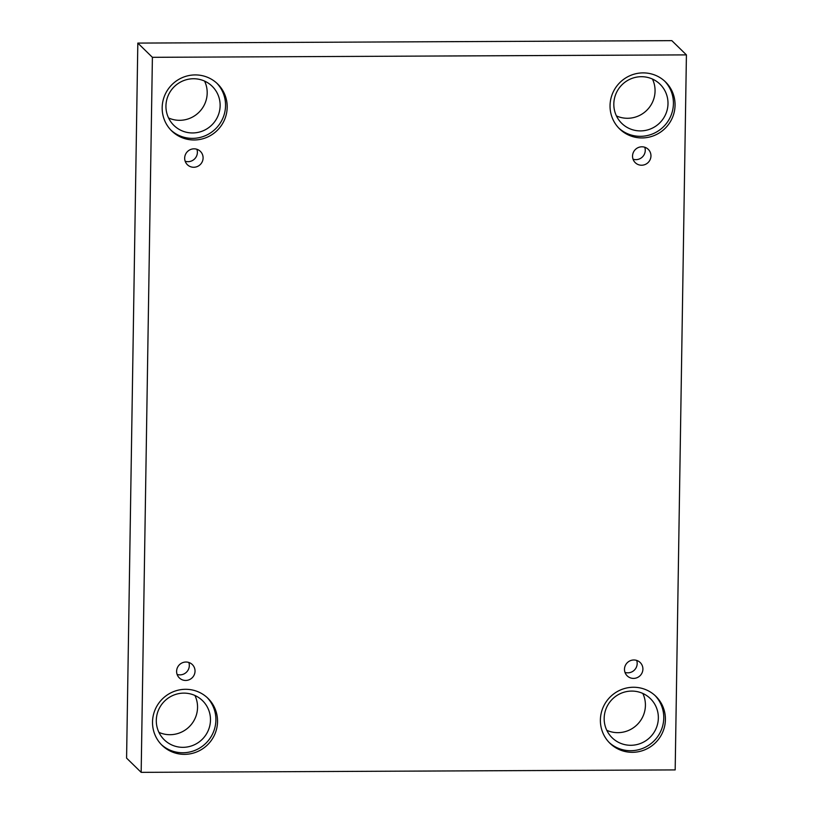 <?xml version="1.0" encoding="UTF-8"?>
<svg xmlns="http://www.w3.org/2000/svg" width="813" height="813" viewBox="0 0 813 813"><rect width="100%" height="100%" fill="white"/><g stroke="black" fill="none" stroke-linecap="round" stroke-linejoin="round"><path stroke-width="1.22" d="M686.416 54.888L671.833 40.65L137.824 43.089L126.584 758.112L141.167 772.35L675.176 769.911L686.416 54.888L152.397 57.317L137.824 43.089M196.878 149.267A9.309 9.116 -45.7 0 1 185.181 161.238M184.673 158.088A9.309 9.116 -45.7 0 1 200.384 151.381A9.309 9.116 -45.7 0 1 200.405 164.419A9.309 9.116 -45.7 0 1 184.673 158.088M188.809 662.453A9.309 9.116 -45.7 0 1 177.122 674.434M152.397 57.317L141.167 772.35M158.911 732.35A27.368 26.819 134.3 0 0 170.029 734.698A27.368 26.819 134.3 0 0 194.927 695.471M168.565 117.966A27.368 26.819 134.3 0 0 179.673 120.314A27.368 26.819 134.3 0 0 204.571 81.087M616.437 115.924A27.368 26.819 134.3 0 0 627.545 118.281A27.368 26.819 134.3 0 0 652.443 79.054M606.783 730.308A27.368 26.819 134.3 0 0 617.9 732.655A27.368 26.819 134.3 0 0 642.798 693.428M176.614 671.274A9.309 9.116 -45.7 0 1 192.325 664.577A9.309 9.116 -45.7 0 1 192.346 677.605A9.309 9.116 -45.7 0 1 176.614 671.274M624.486 669.231A9.309 9.116 -45.7 0 1 640.197 662.534A9.309 9.116 -45.7 0 1 640.217 675.562A9.309 9.116 -45.7 0 1 624.486 669.231M632.544 156.045A9.309 9.116 -45.7 0 1 648.256 149.348A9.309 9.116 -45.7 0 1 648.276 162.376A9.309 9.116 -45.7 0 1 632.544 156.045M152.519 721.974A32.845 32.185 -45.7 0 1 172.793 691.944A32.845 32.185 -45.7 0 1 207.976 698.326A32.845 32.185 -45.7 0 1 208.057 744.312A32.845 32.185 -45.7 0 1 162.082 745.328A32.845 32.185 -45.7 0 1 152.519 721.974M162.173 107.59A32.845 32.185 -45.7 0 1 182.447 77.56A32.845 32.185 -45.7 0 1 217.63 83.942A32.845 32.185 -45.7 0 1 217.711 129.938A32.845 32.185 -45.7 0 1 171.726 130.944A32.845 32.185 -45.7 0 1 162.173 107.59M610.045 105.558A32.845 32.185 -45.7 0 1 630.319 75.528A32.845 32.185 -45.7 0 1 665.501 81.91A32.845 32.185 -45.7 0 1 665.583 127.895A32.845 32.185 -45.7 0 1 619.597 128.901A32.845 32.185 -45.7 0 1 610.045 105.558M600.39 719.932A32.845 32.185 -45.7 0 1 620.665 689.902A32.845 32.185 -45.7 0 1 655.847 696.284A32.845 32.185 -45.7 0 1 655.928 742.279A32.845 32.185 -45.7 0 1 609.953 743.285A32.845 32.185 -45.7 0 1 600.39 719.932M631.681 691.08A27.368 26.819 -45.7 0 1 650.38 698.601A27.368 26.819 -45.7 0 1 650.451 736.924A27.368 26.819 -45.7 0 1 612.138 737.767A27.368 26.819 -45.7 0 1 606.305 708.143A27.368 26.819 -45.7 0 1 631.681 691.08M609.14 742.472A32.845 32.185 134.3 0 0 654.282 740.673A32.845 32.185 134.3 0 0 655.014 695.501M641.335 76.696A27.368 26.819 -45.7 0 1 660.034 84.217A27.368 26.819 -45.7 0 1 660.095 122.539A27.368 26.819 -45.7 0 1 621.782 123.383A27.368 26.819 -45.7 0 1 615.949 93.769A27.368 26.819 -45.7 0 1 641.335 76.696M618.795 128.088A32.845 32.185 134.3 0 0 663.936 126.289A32.845 32.185 134.3 0 0 664.668 81.117M193.464 78.739A27.368 26.819 -45.7 0 1 212.163 86.259A27.368 26.819 -45.7 0 1 212.234 124.582A27.368 26.819 -45.7 0 1 173.911 125.426A27.368 26.819 -45.7 0 1 168.078 95.802A27.368 26.819 -45.7 0 1 193.464 78.739M170.923 130.131A32.845 32.185 134.3 0 0 216.065 128.332A32.845 32.185 134.3 0 0 216.797 83.16M183.809 693.123A27.368 26.819 -45.7 0 1 202.508 700.643A27.368 26.819 -45.7 0 1 202.579 738.966A27.368 26.819 -45.7 0 1 164.267 739.81A27.368 26.819 -45.7 0 1 158.433 710.186A27.368 26.819 -45.7 0 1 183.809 693.123M161.269 744.515A32.845 32.185 134.3 0 0 206.411 742.716A32.845 32.185 134.3 0 0 207.142 697.544M644.75 147.224A9.309 9.116 -45.7 0 1 633.053 159.206M636.681 660.42A9.309 9.116 -45.7 0 1 624.994 672.392"/></g></svg>
